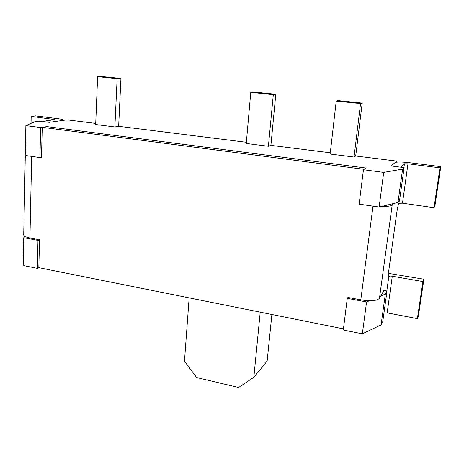 <?xml version="1.0" encoding="UTF-8"?>
<svg xmlns="http://www.w3.org/2000/svg" width="464" height="464" viewBox="0 0 464 464"><rect width="100%" height="100%" fill="white"/><g stroke="black" fill="none" stroke-linecap="round" stroke-linejoin="round"><path stroke-width="0.7" d="M399.289 200.895L398.959 203.267L402.485 203.191L407.978 163.815L404.422 163.804L400.855 167.202L391.135 165.961L404.115 167.614L399.55 200.576L397.984 202.49L379.129 207.043L359.13 204.125L363.451 169.76L365.812 168.02L364.049 169.319L42.241 127.316L41.516 157.25L39.939 157.586L25.3 155.452L25.868 125.622L34.429 121.875L39.852 121.145L49.236 122.339L42.189 121.44L55.019 119.596L31.181 116.423L35.56 115.884L57.971 118.691C61.202 119.115 62.907 119.555 63.081 120.025L61.515 120.617L49.236 122.339L67.071 119.834L95.723 123.424M31.042 123.36L31.181 116.423M31.674 156.38L29.951 237.991L39.521 239.784L38.848 267.67L343.435 328.883M382.052 206.341C387.724 206.503 391.1 206.08 392.173 205.059L379.453 298.329L383.902 290.51L387.011 291.073L382.794 321.529L381.072 324.916L362.355 333.836L343.296 329.997L347.281 298.34L347.913 297.441L360.795 299.848L373.004 206.149M42.241 127.316L46.957 126.614L365.812 168.02L46.957 126.614L40.652 127.554L25.868 125.622M29.951 237.991C25.984 237.208 23.908 236.199 23.722 234.975L25.329 153.88M379.453 298.329C376.925 300.869 370.707 301.38 360.795 299.848M392.173 205.059L393.402 203.597M398.959 203.267C398.257 204.52 397.555 207.472 396.853 212.129L388.699 271.173C388.258 274.497 388.206 276.341 388.53 276.712L388.826 276.469C389.279 276.034 390.433 275.958 392.289 276.231L422.924 281.573L417.368 318.635L418.4 315.926L423.905 279.224L388.438 273.371M354.015 157.029L330.153 154.031L336.226 101.1L360.551 103.588L354.015 157.029L355.714 155.979L396.72 161.112L391.135 165.961L394.986 162.615C396.79 161.797 401.511 161.814 409.149 162.673L440.8 166.634L434.884 206.068L433.997 207.686L439.965 167.84L440.8 166.634M383.977 312.98L387.173 312.881L417.368 318.635M422.924 281.573L423.905 279.224M407.978 163.815L439.965 167.84M402.485 203.191L433.997 207.686M38.848 267.67L37.311 268.343L23.2 265.501L23.728 237.707L25.027 236.449M397.984 202.49L402.595 169.111L383.711 172.405L363.451 169.76M404.115 167.614L402.595 169.111M379.129 207.043L383.711 172.405M362.355 333.836L366.572 301.96L347.281 298.34M39.521 239.784L37.978 240.375L37.311 268.343M23.728 237.707L37.978 240.375M114.881 126.95L95.677 124.538L97.631 76.67L117.143 78.671L114.881 126.95L118.656 126.295L246.372 142.286M268.401 146.259L246.268 143.475L250.775 92.353L273.313 94.656L268.401 146.259L270.906 145.36L330.293 152.795M396.575 162.162L396.72 161.112M387.011 291.073L385.329 294.106L380.77 296.015M381.072 324.916L385.329 294.106M369.477 300.742L366.572 301.96M260.217 312.162L253.86 377.255L238.653 387.515L196.695 377.563L184.475 361.23L189.155 297.876M39.939 157.586L40.652 127.554M253.86 377.255L267.148 361.062L271.881 314.505M270.906 145.36L275.807 94.267L253.472 91.988L250.775 92.353M273.313 94.656L275.807 94.267M118.656 126.295L120.947 78.457L101.587 76.485L97.631 76.67M117.143 78.671L120.947 78.457M355.714 155.979L362.21 103.089L338.128 100.63L336.226 101.1M360.551 103.588L362.21 103.089M53.731 119.863L53.749 119.265M404.422 163.804L403.9 167.591M388.38 276.387L388.826 276.469L386.808 291.038M392.289 276.231L387.173 312.881M63.069 120.396L63.081 120.025"/></g></svg>
